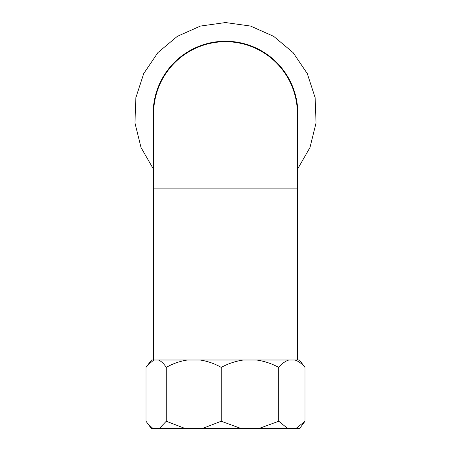 <?xml version="1.0" encoding="UTF-8"?>
<svg xmlns="http://www.w3.org/2000/svg" width="451" height="451" viewBox="0 0 451 451"><rect width="100%" height="100%" fill="white"/><g stroke="black" fill="none" stroke-linecap="round" stroke-linejoin="round"><path stroke-width="0.68" d="M153.628 359.999L153.628 113.584A71.872 71.872 0 0 1 225.5 41.718A71.872 71.872 0 0 1 297.372 113.584L297.372 359.999M153.842 359.999L294.83 359.999C298.399 361.121 301.792 363.579 305.011 367.385L305.011 421.223L299.706 428.45L151.294 428.45L145.989 421.223L145.989 367.385L147.488 365.304L153.842 359.999L151.615 359.999L147.68 365.062M294.83 359.999L299.385 359.999L305.011 367.385M158.414 359.999C161.165 361.121 163.786 363.579 166.272 367.385L166.272 421.223L159.372 428.45M152.883 428.45L147.488 423.376M199.956 359.999C207.415 361.121 214.513 363.579 221.249 367.385L221.249 421.223L202.55 428.45M166.272 367.385C172.992 363.579 180.09 361.116 187.565 359.999M184.972 428.45L166.272 421.223M256.461 359.999C264.258 361.121 271.677 363.579 278.718 367.385L278.718 421.223L259.173 428.45M221.249 367.385C228.274 363.579 235.698 361.116 243.512 359.999M240.8 428.45L221.249 421.223M305.011 421.223L296.07 428.45M278.718 367.385C281.931 363.579 285.331 361.116 288.905 359.999M287.665 428.45L278.718 421.223M153.628 188.879L297.372 188.879M153.628 121.838A72.34 72.34 0 0 1 225.5 41.244A72.34 72.34 0 0 1 297.372 121.838M297.372 169.463L309.978 147.516L316.055 122.943L315.131 97.647L307.278 73.581L293.099 52.609L273.695 36.356L250.564 26.068L225.5 22.55L200.43 26.068L177.305 36.356L157.901 52.609L143.722 73.581L135.869 97.647L134.945 122.943L141.022 147.516L153.628 169.463"/></g></svg>
